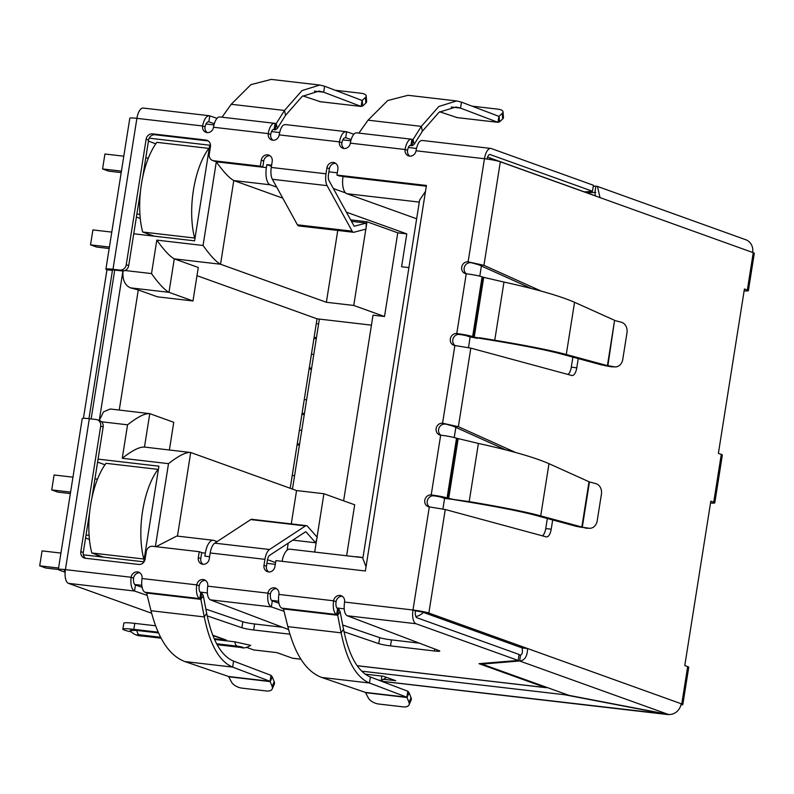 <?xml version="1.0" encoding="UTF-8"?>
<svg xmlns="http://www.w3.org/2000/svg" width="794" height="794" viewBox="0 0 794 794"><rect width="100%" height="100%" fill="white"/><g stroke="black" fill="none" stroke-linecap="round" stroke-linejoin="round"><path stroke-width="1.19" d="M354.263 226.24L366.302 223.064L366.024 229.069L353.985 232.245A6.838 2.878 -83.4 0 1 353.509 232.285A6.838 2.878 -83.4 0 1 353.231 232.215A6.838 2.878 -83.4 0 1 352.159 231.163L297.422 224.811A6.838 2.878 96.6 0 0 298.494 225.863A6.838 2.878 96.6 0 0 298.772 225.923A6.838 2.878 96.6 0 0 299.05 225.923M297.422 224.811L272.382 179.295L327.118 185.657L352.159 231.163M366.302 223.064L351.424 221.337M354.174 226.24L329.014 180.615A6.074 2.561 -83.4 0 1 328.458 174.69L329.401 168.705A6.074 5.489 -70.2 0 1 335.644 163.346M327.118 185.657A12.148 5.121 -83.4 0 1 325.997 173.797L326.939 167.822A6.074 5.489 109.8 0 1 334.473 162.74A6.074 5.489 109.8 0 1 337.887 169.092L336.944 175.077L426.428 185.468L365.369 570.995L275.875 560.604L274.932 566.579A6.074 5.489 109.8 0 1 268.511 571.918A6.074 5.489 109.8 0 1 267.399 571.66A6.074 5.489 109.8 0 1 263.985 565.308L264.928 559.333A12.148 5.121 -83.4 0 1 269.494 549.517L305.472 525.936A6.838 2.878 -83.4 0 1 306.464 525.658A6.838 2.878 -83.4 0 1 307.417 526.214L317.213 537.24L315.655 542.778L292.827 540.128M269.96 155.713A6.074 5.489 -70.2 0 0 263.717 161.073L262.774 167.058L260.313 166.164L261.256 160.19A6.074 5.489 109.8 0 1 268.789 155.108A6.074 5.489 109.8 0 1 272.203 161.46L271.26 167.445A12.148 5.121 96.6 0 0 272.382 179.295M262.774 167.058L216.246 161.648L213.785 160.765L260.313 166.164M88.958 418.666L112.44 270.407L106.962 269.771A12.148 1.082 9 0 1 105.91 269.146A12.148 1.082 9 0 1 112.986 269.275L119.834 270.069A6.074 5.489 -70.2 0 0 126.246 264.73L146.136 139.208A6.074 5.489 109.8 0 1 152.547 133.868L205.914 140.062A6.074 5.489 109.8 0 1 207.026 140.33A6.074 5.489 109.8 0 1 210.44 146.682L209.259 154.155A6.074 5.489 -70.2 0 0 212.683 160.507L215.144 161.39A6.074 5.489 -70.2 0 0 216.246 161.648M212.683 160.507A6.074 5.489 -70.2 0 0 213.785 160.765M208.187 140.925L155.009 134.752A6.074 5.489 -70.2 0 0 148.597 140.091L142.731 177.092M140.469 191.394L128.707 265.613L126.246 264.73M119.834 270.069L122.296 270.952A6.074 5.489 -70.2 0 0 128.707 265.613M112.51 269.96L112.44 270.407A6.074 0.536 9 0 1 111.914 270.089A6.074 0.536 9 0 1 115.448 270.159L122.296 270.952M83.439 418.299L106.962 269.771M285.622 124.658C282.654 124.301 280.51 127.715 279.2 134.881A6.074 5.489 109.8 0 1 272.779 140.23A6.074 5.489 109.8 0 1 271.677 139.962A6.074 5.489 109.8 0 1 268.253 133.61A12.148 5.121 -83.4 0 1 274.585 123.308L219.849 116.956A12.148 5.121 96.6 0 0 213.517 127.248A6.074 5.489 109.8 0 1 207.105 132.598A6.074 5.489 109.8 0 1 205.993 132.33A6.074 5.489 109.8 0 1 202.569 125.978L136.896 118.346A12.148 1.082 -171 0 0 129.809 118.217L105.91 269.146M65.247 570.896L64.87 570.757A6.074 0.536 9 0 1 64.344 570.449A6.074 0.536 9 0 1 65.316 570.31M148.131 233.972L147.892 235.421M97.295 554.946L97.057 556.396M65.128 572.186L59.391 570.122A12.148 1.082 -171 0 1 58.339 569.496L82.239 418.567A12.148 1.082 -171 0 1 89.325 418.706L65.416 569.626A12.148 1.082 -171 0 0 58.339 569.496L45.854 568.038L39.7 565.834L58.567 568.028M203.016 564.306A6.074 5.489 -70.2 0 1 200.763 558.559L201.716 552.584L199.254 551.701L152.726 546.292A6.074 5.489 -70.2 0 0 146.304 551.631L145.123 559.105A6.074 5.489 109.8 0 1 138.702 564.445L85.335 558.242A6.074 5.489 109.8 0 1 84.224 557.984A6.074 5.489 109.8 0 1 80.809 551.631L100.689 426.11A6.074 5.489 -70.2 0 0 97.275 419.758A6.074 5.489 -70.2 0 0 96.163 419.5L89.325 418.706M100.689 426.11L103.151 426.993A6.074 5.489 -70.2 0 0 99.736 420.641L97.275 419.758M103.151 426.993L91.896 498.066M89.633 512.368L83.271 552.515A6.074 5.489 -70.2 0 0 85.524 558.271M426.338 186.054L339.405 175.96L336.944 175.077M305.65 531.732L269.672 555.304A6.074 2.561 -83.4 0 0 267.389 560.217L266.447 566.191A6.074 5.489 -70.2 0 0 268.69 571.938M305.869 531.762L315.655 542.778M306.464 525.658L251.728 519.306A6.838 2.878 96.6 0 0 250.735 519.574L214.757 543.156A12.148 5.121 96.6 0 0 210.202 552.971L209.249 558.946A6.074 5.489 109.8 0 1 202.827 564.286A6.074 5.489 109.8 0 1 201.726 564.028A6.074 5.489 109.8 0 1 198.302 557.676L199.254 551.701M139.794 572.782A6.074 5.489 -70.2 0 0 133.561 578.141L131.099 577.258A6.074 5.489 109.8 0 1 138.622 572.176A6.074 5.489 109.8 0 1 142.047 578.528A12.148 5.121 96.6 0 0 145.074 592.255L199.81 598.616A12.148 5.121 -83.4 0 1 196.783 584.89A6.074 5.489 109.8 0 1 204.306 579.809A6.074 5.489 109.8 0 1 207.73 586.161C206.738 593.505 207.611 598.071 210.36 599.837L288.589 629.563M276.64 588.682A6.074 5.489 -70.2 0 0 270.397 594.041L267.935 593.158A6.074 5.489 109.8 0 1 275.468 588.076A6.074 5.489 109.8 0 1 278.883 594.428A12.148 5.121 96.6 0 0 281.91 608.154L336.646 614.516A12.148 5.121 -83.4 0 1 333.619 600.79A6.074 5.489 109.8 0 1 341.142 595.708A6.074 5.489 109.8 0 1 344.566 602.06C343.574 609.405 344.447 613.97 347.196 615.737L439.102 650.653A9.111 0.814 9 0 1 439.777 651.08A9.111 0.814 9 0 1 434.467 650.981L390.509 645.879A9.111 0.814 9 0 1 378.738 643.636L344.03 631.776M552.684 519.961L551.215 529.201A9.111 3.841 -83.4 0 1 546.471 536.923A9.111 3.841 -83.4 0 1 546.232 536.873L445.255 509.51L429.316 506.9A6.074 5.489 109.8 0 1 428.204 506.641A6.074 5.489 109.8 0 1 424.909 499.674A6.074 5.489 109.8 0 1 431.202 494.95A12.148 1.082 9 0 1 447.072 497.987L453.92 499.505L446.546 498.682A7.047 0.625 9 0 1 442.675 497.739L441.603 497.352A6.074 0.536 -171 0 0 433.663 495.833A6.074 5.489 -70.2 0 0 427.599 499.863A6.074 5.489 -70.2 0 0 429.494 506.919M453.92 499.505L469.194 501.61C501.868 507.068 525.707 511.822 540.724 515.882L548.991 463.676C534.372 457.304 510.84 450.565 478.405 443.439L456.54 438.219A12.148 1.082 -171 0 0 440.67 435.181A6.074 5.489 109.8 0 1 439.568 434.913A6.074 5.489 109.8 0 1 436.273 427.946A6.074 5.489 109.8 0 1 442.566 423.222L458.366 426.696L515.772 452.54M578.24 358.58L576.781 367.811A9.111 3.841 -83.4 0 1 572.037 375.542A9.111 3.841 -83.4 0 1 571.799 375.493L470.812 348.129L454.873 345.519A6.074 5.489 109.8 0 1 453.761 345.261A6.074 5.489 109.8 0 1 450.476 338.294A6.074 5.489 109.8 0 1 456.768 333.569A12.148 1.082 9 0 1 472.638 336.606L482.107 276.838A12.148 1.082 -171 0 0 466.237 273.791A6.074 5.489 109.8 0 1 465.125 273.533A6.074 5.489 109.8 0 1 461.83 266.566A6.074 5.489 109.8 0 1 468.123 261.841L478.454 264.68L483.933 265.315L541.329 291.16M422.458 140.548C419.49 140.201 417.346 143.615 416.036 150.781A6.074 5.489 109.8 0 1 409.615 156.12A6.074 5.489 109.8 0 1 408.513 155.862A6.074 5.489 109.8 0 1 405.089 149.51A12.148 5.121 -83.4 0 1 411.421 139.208A12.148 5.121 -83.4 0 1 411.907 139.327L412.89 139.704L411.947 145.679L409.912 145.441L411.947 145.679L410.964 145.302L411.907 139.327M411.421 139.208L356.685 132.856A12.148 5.121 96.6 0 0 350.353 143.148A6.074 5.489 109.8 0 1 343.941 148.498A6.074 5.489 109.8 0 1 342.829 148.23A6.074 5.489 109.8 0 1 339.415 141.878L341.877 142.761A6.074 5.489 -70.2 0 0 344.12 148.508M275.071 123.427L276.054 123.804L275.111 129.779L273.076 129.541L275.111 129.779L274.128 129.402L275.071 123.427A12.148 5.121 -83.4 0 0 274.585 123.308M213.517 127.248L268.253 133.61L270.714 134.494A6.074 2.561 -83.4 0 1 273.88 129.343A6.074 2.561 -83.4 0 1 274.128 129.402L273.632 129.343M275.24 123.487L276.223 123.606L277.295 128.459L275.369 129.839L273.027 129.571M350.353 143.148L405.089 149.51L407.55 150.394A6.074 2.561 -83.4 0 1 410.716 145.242A6.074 2.561 -83.4 0 1 410.964 145.302L410.468 145.242M412.076 139.387L413.059 139.506L414.131 144.359L412.205 145.739L409.863 145.471M276.223 123.606L284.49 110.465L302.018 90.566L319.793 85.047L324.627 86.238L362.064 100.451L361.111 106.436L323.684 92.213L324.627 86.238M319.793 85.047L271.24 79.41L250.914 84.63L231.213 104.272L222.032 117.204M413.059 139.506L421.326 126.365L438.854 106.465L456.629 100.947L461.463 102.138L498.9 116.351L497.947 122.326L460.52 108.113L461.463 102.138M408.076 95.3L387.75 100.52L368.049 120.172L358.868 133.104M231.213 104.272L284.49 110.465L285.562 115.319L277.295 128.459M368.049 120.172L421.326 126.365L422.398 131.208L414.131 144.359M285.562 115.319L302.216 96.342L319.089 91.092L323.684 92.213L314.394 91.131M422.398 131.208L439.052 112.242L455.925 106.992L460.52 108.113L451.23 107.031M320.28 101.692L302.871 95.885M361.588 100.272L362.263 100.352L362.679 105.969L361.111 106.436L319.615 101.612M457.116 117.581L439.707 111.785M498.434 116.172L499.098 116.252L499.515 121.869L497.947 122.326L456.451 117.512M319.942 101.682L361.111 106.436M362.263 100.352L365.439 97.444A9.111 3.414 -4.2 0 0 366.203 95.925A9.111 3.414 -4.2 0 0 361.022 93.255L336.606 90.417A9.111 3.414 -4.2 0 0 335.366 90.308M456.778 117.581L497.947 122.326M499.098 116.252L502.274 113.334A9.111 3.414 -4.2 0 0 503.039 111.825A9.111 3.414 -4.2 0 0 497.858 109.155L473.442 106.317A9.111 3.414 -4.2 0 0 472.202 106.207M365.439 97.444L365.845 103.061L362.679 105.969M365.845 103.061A9.111 3.414 -4.2 0 0 366.61 101.543L366.203 95.925M502.274 113.334L502.681 118.961L499.515 121.869M502.681 118.961A9.111 3.414 -4.2 0 0 503.456 117.443L503.039 111.825M483.169 277.215L483.705 277.344L474.236 337.122L473.7 336.993L483.169 277.215L482.107 276.838M466.237 273.791L456.768 333.569L459.23 334.453A6.074 0.536 9 0 1 467.16 335.971L468.232 336.358A7.047 0.625 9 0 0 472.102 337.301L477.353 338.304L479.536 337.728L494.751 340.229C527.424 345.678 551.264 350.442 566.281 354.491L607.41 365.637L614.586 320.319L574.548 302.296C559.929 295.924 536.407 289.175 503.972 282.059L483.705 277.344M473.7 336.993L472.638 336.606M474.236 337.122L479.477 338.125M479.01 338.165L492.627 340.408C523.752 345.559 546.48 350.045 560.802 353.856L566.281 354.491L574.548 302.296M614.586 320.319L607.896 365.637L601.931 365.002L560.802 353.856M607.896 365.637L614.268 366.808A9.111 7.434 91.8 0 0 615.181 366.907A9.111 7.434 91.8 0 0 622.764 359.424L626.992 332.755A9.111 7.434 91.8 0 0 621.325 322.225L615.032 320.578M607.192 365.607L601.931 365.002M614.268 366.808L610.755 366.699A9.111 7.434 91.8 0 0 611.668 366.798L615.181 366.907M610.755 366.699L604.383 365.528M454.873 345.519L442.566 423.222L452.898 426.06L458.366 426.696L470.812 348.129M505.857 449.91L452.898 426.06M542.431 535.851A9.111 3.841 96.6 0 0 545.746 528.566L547.334 518.512M567.998 374.46A9.111 3.841 96.6 0 0 571.303 367.175L572.891 357.131M531.424 288.53L478.454 264.68M416.036 150.781L484.459 158.731L468.123 261.841L483.933 265.315L500.329 161.778A12.148 1.082 -171 0 0 484.459 158.731A12.148 5.121 -83.4 0 1 490.781 148.428A12.148 5.121 -83.4 0 1 491.278 148.547L593.426 185.26L592.483 191.245L489.829 154.463M548.991 463.676L589.466 481.958L595.768 483.606A9.111 7.434 -88.2 0 1 601.425 494.146L597.207 520.804A9.111 7.434 -88.2 0 1 589.624 528.288A9.111 7.434 -88.2 0 1 588.701 528.189L576.375 526.382L535.245 515.237C520.963 511.435 498.235 506.949 467.061 501.788L453.443 499.545M589.019 481.71L581.843 527.018L540.724 515.882L535.245 515.237M576.375 526.382L581.625 526.998M588.701 528.189L578.826 526.908M585.198 528.089A9.111 7.434 91.8 0 0 586.111 528.179L589.624 528.288M342.313 596.314A6.074 5.489 -70.2 0 0 336.08 601.673A6.074 2.561 96.6 0 0 337.589 608.532L336.646 614.516L337.629 614.884L341.112 632.828L287.835 626.635L283.448 608.948L281.91 608.154M337.589 608.532L338.581 608.909L337.629 614.884L283.061 608.551M338.581 608.909L340.12 611.648L337.708 615.251L283.448 608.948M287.835 626.635C295.04 654.713 306.325 671.655 321.669 677.451L369.468 682.999L406.895 697.221L407.838 691.246L370.411 677.024C357.876 671.764 348.913 655.824 343.524 629.225L340.12 611.648M370.411 677.024L369.468 682.999C356.258 677.471 346.799 660.747 341.112 632.828L343.524 629.225M365.399 692.398L406.895 697.221L408.979 702.362A9.111 4.814 23.4 0 1 409.059 704.864A9.111 4.814 23.4 0 1 403.193 706.868L378.768 704.03A9.111 4.814 23.4 0 1 368.158 697.618L365.399 692.398L321.669 677.451M407.838 691.246L409.089 692.765L407.044 697.499L365.776 692.705M409.059 704.864L411.113 700.129A9.111 4.814 -156.6 0 0 411.034 697.628L409.089 692.765M205.477 580.414A6.074 5.489 -70.2 0 0 199.244 585.774A6.074 2.561 96.6 0 0 200.753 592.642L199.81 598.616L200.793 598.984L204.276 616.928L150.999 610.735L146.612 593.049L145.074 592.255M200.753 592.642L201.745 593.009L200.793 598.984L146.225 592.652M201.745 593.009L203.284 595.748L200.872 599.351L146.612 593.049M150.999 610.735C158.205 638.813 169.489 655.755 184.833 661.551L232.632 667.099L270.059 681.321L271.002 675.347L233.575 661.124C221.04 655.864 212.077 639.934 206.678 613.325L203.284 595.748M233.575 661.124L232.632 667.099C219.422 661.571 209.963 644.847 204.276 616.928L206.678 613.325M228.563 676.498L270.059 681.321L272.144 686.463A9.111 4.814 23.4 0 1 272.223 688.964A9.111 4.814 23.4 0 1 266.347 690.969L241.932 688.13A9.111 4.814 23.4 0 1 231.312 681.718L228.563 676.498L184.833 661.551M271.002 675.347L272.253 676.865L270.208 681.599L228.94 676.806M272.223 688.964L274.277 684.23A9.111 4.814 -156.6 0 0 274.198 681.728L272.253 676.865M445.255 509.51L428.849 613.047A12.148 1.082 -171 0 0 412.979 610.01A12.148 5.121 96.6 0 0 416.016 623.737L518.164 660.449L519.107 654.474L416.959 617.762A6.074 2.561 -83.4 0 1 415.441 610.894A6.074 0.536 9 0 1 423.381 612.412L522.085 647.894C522.829 652.072 522.323 654.445 520.586 655L519.008 655.129M445.027 424.105A6.074 5.489 -70.2 0 0 438.953 428.145A6.074 5.489 -70.2 0 0 440.859 435.201M459.23 334.453A6.074 5.489 -70.2 0 0 453.156 338.482A6.074 5.489 -70.2 0 0 455.051 345.539M470.584 262.725A6.074 5.489 -70.2 0 0 464.51 266.754A6.074 5.489 -70.2 0 0 466.425 273.811M407.55 150.394A6.074 5.489 -70.2 0 0 409.803 156.14M270.714 134.494A6.074 5.489 -70.2 0 0 272.967 140.24M205.031 126.861C205.884 123.308 207.155 121.621 208.842 121.819L209.785 115.845C206.549 115.467 204.147 118.842 202.569 125.978L205.031 126.861A6.074 5.489 -70.2 0 0 207.284 132.608M595.302 195.91L594.944 192.128L595.887 186.143L597.455 186.431L600.016 197.607L500.329 161.778M586.885 192.793L595.758 192.416M593.247 186.362L595.887 186.143M482.097 663.427L481.988 664.092L569.129 695.405L668.31 714.421A12.148 10.967 -70.2 0 0 681.153 703.732L681.768 703.95A12.148 1.082 9 0 1 682.82 704.586A12.148 1.082 9 0 1 680.924 704.864M520.586 655L519.643 660.985L481.988 664.092M522.085 647.894L527.553 648.529C527.395 656.31 524.755 660.459 519.643 660.985L668.31 714.421M682.82 704.586L688.745 667.228A12.148 1.082 -171 0 0 687.683 666.593L684.785 665.551L710.819 501.183L713.717 502.225A12.148 1.082 9 0 1 714.779 502.85L722.351 455.031A12.148 1.082 -171 0 0 721.289 454.406L718.391 453.364L744.425 288.996L747.333 290.038L753.248 252.681L752.633 252.452A12.148 10.967 -70.2 0 0 745.794 239.748L597.455 186.431M112.986 269.275L136.896 118.346A12.148 5.121 -83.4 0 1 143.218 108.053L209.269 115.725L217.06 118.326M341.877 142.761C342.72 139.208 343.991 137.521 345.678 137.719L346.621 131.744L353.906 134.226M279.2 134.881L339.415 141.878C340.983 134.742 343.385 131.367 346.621 131.744L285.155 124.539M270.397 594.041C270.099 597.743 270.734 600.046 272.302 600.949L271.359 606.924C268.352 605.127 267.211 600.542 267.935 593.158L207.73 586.161M133.561 578.141C133.263 581.843 133.898 584.146 135.466 585.049L134.523 591.034C131.516 589.227 130.375 584.642 131.099 577.258L65.416 569.626A12.148 5.121 96.6 0 0 68.443 583.352L151.644 613.256M428.849 613.047L681.153 703.732M415.441 610.894L412.979 610.01L344.566 602.06M214.33 123.695L208.842 121.819M351.166 139.595L345.678 137.719M487.02 159.058A6.074 2.561 -83.4 0 1 490.077 154.463A6.074 2.561 -83.4 0 1 490.325 154.522M584.424 191.91L592.483 191.245M378.738 643.636L379.691 637.661L342.71 625.017M278.942 603.222L272.302 600.949M284.024 611.261L271.359 606.924L210.36 599.837M379.691 637.661A9.111 0.814 -171 0 0 391.462 639.895L419.311 643.13M289.899 634.188L253.673 629.979A9.111 0.814 9 0 1 241.902 627.746L242.855 621.762A9.111 0.814 -171 0 0 254.626 623.995L282.475 627.23M242.855 621.762L205.864 609.117M142.106 587.322L135.466 585.049M241.902 627.746L207.194 615.876M147.188 595.361L134.523 591.034L68.443 583.352M212.911 635.557L218.231 637.463A12.148 10.967 -70.2 0 0 220.444 637.979L226.35 640.103L214.211 638.694M155.584 625.791L134.791 623.379A18.838 1.667 -171 0 0 123.824 623.181L122.881 629.156A18.838 1.667 -171 0 0 124.509 630.128A18.838 1.667 -171 0 0 131.367 631.935M158.175 632.183L133.849 629.354A18.838 1.667 -171 0 0 122.881 629.156M246.656 647.398L253.673 649.929L276.937 652.628L292.321 658.157L300.886 659.149M381.577 676.041L381.716 680.458L386.46 677.351M378.44 680.071L381.716 680.458M547.145 687.505A12.148 5.121 -83.4 0 1 545.954 687.683A12.148 5.121 -83.4 0 1 545.468 687.574L479.01 663.685L518.164 660.449M214.549 639.458L234.816 641.82L250.715 645.343C246.755 647.755 243.53 648.47 241.039 647.477A9.419 3.97 -83.4 0 1 240.661 647.388L217.129 644.659M161.073 638.148L142.682 636.004A9.419 3.97 96.6 0 0 143.059 636.093C137.025 636.024 132.727 634.128 130.196 630.386L136.846 630.436L158.522 632.947M300.926 659.219L292.807 658.276A12.148 5.121 -83.4 0 1 292.321 658.157M747.333 290.038A12.148 1.082 9 0 1 748.385 290.664A12.148 1.082 9 0 1 744.137 290.812M753.248 252.681A12.148 1.082 9 0 1 754.3 253.306L748.385 290.664M714.779 502.85A12.148 1.082 9 0 1 710.531 503.009M669.074 714.471A12.148 5.121 -83.4 0 1 668.052 714.59A12.148 5.121 -83.4 0 1 667.565 714.481L564.405 694.71L361.677 671.158M365.141 674.136L383.423 676.26L395.73 680.676L383.532 679.267M381.527 681.242L667.595 714.282M564.554 693.767L564.405 694.71M155.803 143.803L148.428 141.143M89.434 539.424L85.563 538.034M104.967 464.778L97.583 462.128M91.141 418.914L114.723 270.079M140.27 218.449L136.399 217.06M275.29 564.326L266.893 563.353M209.606 556.693L204.862 556.137L205.338 553.15A15.185 6.402 -83.4 0 1 213.249 540.277A15.185 6.402 -83.4 0 1 213.854 540.426L217.129 541.597M271.617 165.192L266.873 164.636L271.439 166.283M333.381 188.535L345.638 192.942M337.301 172.814L328.905 171.841M149.203 138.176L209.745 145.213L194.599 240.85L133.749 233.783M98.059 459.121L158.909 466.187L143.764 561.824L83.31 554.808M99.26 420.473L122.941 270.982M276.689 187.116L270.188 184.784A15.185 6.402 -83.4 0 1 266.397 167.623L266.873 164.636M343.048 176.377L343.028 176.526A15.185 6.402 96.6 0 0 346.819 193.686L416.652 218.787M148.339 158.165L145.778 157.867M136.876 214.052L139.933 214.41M97.503 479.139L94.943 478.842M86.04 535.027L89.087 535.384M290.207 488.27L317.044 318.821L371.443 325.143M355.652 556.822L356.407 556.912M267.489 559.701L275.558 562.599M362.977 557.676L289.87 549.18A15.185 6.402 96.6 0 0 282.088 561.318M408.91 267.608L401.595 266.754L406.796 233.883L346.373 212.167M155.376 546.6L168.507 463.656L122.256 458.277L127.556 424.81C137.63 416.9 145.034 413.178 149.768 413.664L173.767 422.289L169.38 449.96M99.28 420.483L103.508 411.858L110.316 409.009L149.768 413.664L144.478 447.072M122.256 458.277C132.33 450.367 139.734 446.655 144.458 447.141M168.507 463.656C178.581 455.746 185.985 452.024 190.709 452.511L143.783 446.982M156.051 546.679L176.784 536.039L213.249 540.277M366.044 566.717L362.838 558.529L419.609 200.078L425.495 191.394M125.065 270.516L151.515 273.583L156.815 240.116L203.066 245.485L216.315 161.807C223.531 171.921 229.357 178.164 233.783 180.546L270.188 184.784M203.066 245.485C210.281 255.599 216.107 261.841 220.534 264.233L326.374 302.276L353.747 305.452L384.514 316.508L373.021 315.178L343.613 500.816M156.815 240.116C164.03 250.219 169.856 256.472 174.283 258.854L220.534 264.233L233.783 180.546L282.753 198.153M151.515 273.583C158.731 283.696 164.547 289.949 168.983 292.331L174.283 258.854L198.282 267.479L192.982 300.956L168.983 292.331L130.504 287.855C124.727 285.314 122.246 279.458 123.05 270.278M119.249 410.051L138.275 289.949L130.504 287.855M355.682 556.654L362.997 557.497M317.044 318.821L196.981 275.667M192.982 300.956L157.401 296.817L138.275 289.949M346.621 555.77L354.69 504.795L323.922 493.739L296.559 490.553L190.709 452.511L177.469 536.119M406.796 233.883L397.764 232.831L366.997 221.774L350.611 219.869M296.559 490.553L291.279 523.901M288.232 543.146L287.11 550.212M337.758 230.458L326.374 302.276M397.764 232.831L384.514 316.508M366.997 221.774L366.094 227.491M365.836 229.119L353.747 305.452M323.922 493.739L317.064 537.072M316.806 538.689L314.682 552.068M292.46 489.084L319.387 319.089M294.584 475.715L292.232 475.437M309.104 368.942L311.447 369.22M313.789 354.442L311.437 354.174M309.263 367.92L311.605 368.188M306.603 399.799L304.261 399.531M302.077 413.277L304.43 413.545M304.261 414.577L301.918 414.309M301.76 430.358L299.417 430.08M297.244 443.826L299.586 444.104M299.427 445.126L297.075 444.858M318.622 323.892L316.28 323.615M314.106 337.371L316.449 337.639M316.28 338.671L313.938 338.393M195.026 238.18L194.659 238.041A60.761 25.597 -83.4 0 1 193.418 190.223A60.761 25.597 -83.4 0 1 208.852 148.389L156.855 142.344A60.761 25.597 96.6 0 0 141.421 184.178A60.761 25.597 96.6 0 0 142.652 232.007L154.225 236.155M194.659 238.041L142.652 232.007M121.432 171.137L102.565 168.943L108.718 171.157L121.194 172.606M102.565 168.943L104.927 154.006L123.795 156.19M109.413 247.043L90.536 244.86L92.908 229.913L111.775 232.106M90.536 244.86L96.689 247.063L109.175 248.522M91.816 552.981L143.813 559.016A60.761 25.597 -83.4 0 1 142.583 511.197A60.761 25.597 -83.4 0 1 158.016 469.363L106.019 463.319A60.761 25.597 96.6 0 0 90.585 505.153A60.761 25.597 96.6 0 0 91.816 552.981L103.379 557.13M70.597 492.111L51.719 489.918L57.873 492.131L70.358 493.58M51.719 489.918L54.091 474.981L72.959 477.174M39.7 565.834L42.062 550.887L60.94 553.081M271.26 167.445L325.997 173.797M263.717 161.073L261.256 160.19M208.048 140.826L205.914 140.062M155.009 134.752L152.547 133.868M148.597 140.091L146.136 139.208M83.271 552.515L80.809 551.631M326.939 167.822L329.401 168.705M266.447 566.191L263.985 565.308M269.494 549.517L214.757 543.156M305.472 525.936L250.735 519.574M264.928 559.333L210.202 552.971M200.763 558.559L198.302 557.676M142.047 578.528L196.783 584.89L199.244 585.774M278.883 594.428L333.619 600.79L336.08 601.673M429.316 506.9L412.979 610.01M433.663 495.833L431.202 494.95L440.67 435.181M503.972 282.059L494.751 340.229L492.627 340.408M545.746 528.566L551.215 529.201M571.303 367.175L576.781 367.811M447.072 497.987L456.54 438.219M457.612 438.606L448.144 498.374M458.148 438.735L448.679 498.503M467.061 501.788L469.194 501.61L478.405 443.439M589.466 481.958L582.33 527.018M408.979 702.362L411.034 697.628M272.144 686.463L274.198 681.728M752.633 252.452L600.016 197.607M347.196 615.737L416.016 623.737M390.509 645.879L391.462 639.895M254.626 623.995L253.673 629.979M212.792 635.23L220.444 637.979M133.849 629.354L134.791 623.379M434.775 649.006L434.467 650.981M357.131 665.69L545.468 687.574M234.816 641.82A9.419 3.97 96.6 0 0 237.208 646.147C243.311 647.14 244.463 647.557 240.661 647.388M136.846 630.436A9.419 3.97 96.6 0 0 139.238 634.763L160.606 637.254M216.643 643.765L237.208 646.147M142.682 636.004C136.578 635.021 135.427 634.605 139.238 634.763M681.768 703.95L687.683 666.593M713.717 502.225L721.289 454.406M481.402 266L479.794 276.163M470.177 336.894L468.49 347.554M455.845 427.39L454.237 437.544M444.62 498.275L442.923 508.934M423.401 612.422A15.185 13.706 109.8 0 1 415.867 616.541M595.341 195.83L487.585 157.103A15.185 15.185 0 0 0 487.576 157.103A15.185 13.706 109.8 0 1 492.022 159.852M344.179 608.829L336.884 607.976M278.644 601.217L271.528 600.383M207.343 592.929L200.048 592.086M141.808 585.317L134.692 584.483M127.556 424.81L101.553 421.783M216.315 161.807L266.397 167.623M343.028 176.526L426.318 186.203M205.338 553.15L201.686 552.733M346.819 193.686L419.292 202.103M353.509 232.285L298.772 225.923M456.629 100.947L408.076 95.31M421.991 140.439L490.781 148.428M143.059 636.093L161.103 638.187M217.149 644.708L241.039 647.477M545.954 687.683L357.181 665.749M381.745 681.331L668.052 714.59M416.463 148.438L408.364 147.495M350.829 140.816L342.819 139.883M279.627 132.538L271.528 131.596M213.993 124.916L205.983 123.983"/></g></svg>
